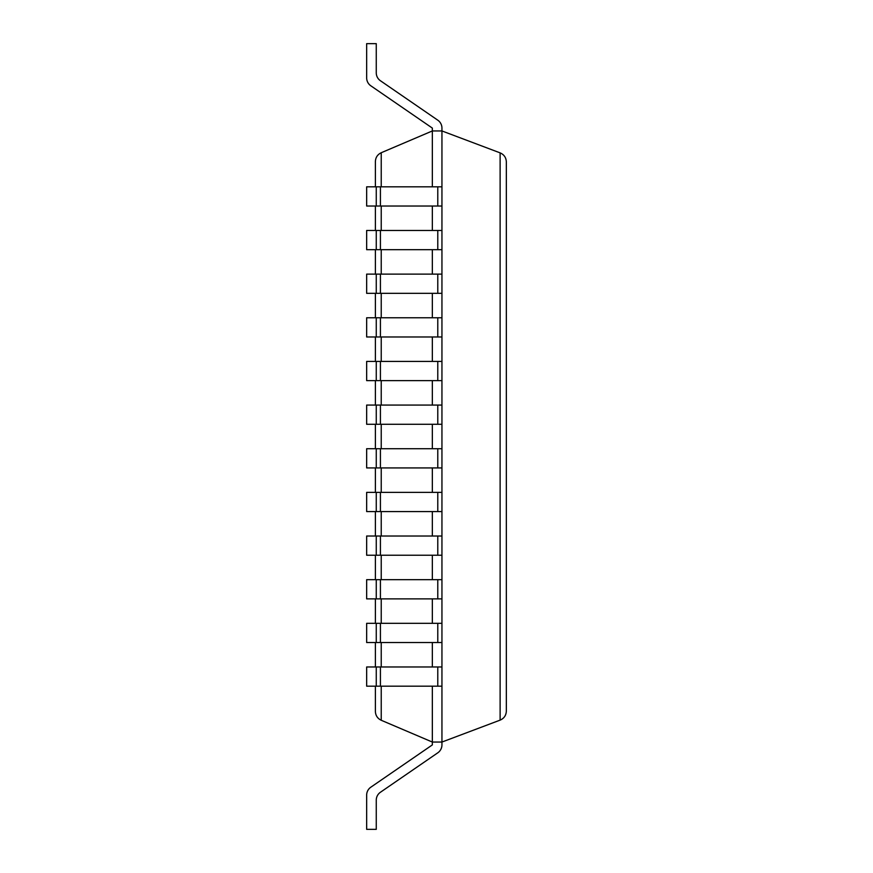 <?xml version="1.0" encoding="UTF-8"?>
<svg xmlns="http://www.w3.org/2000/svg" width="873" height="873" viewBox="0 0 873 873"><rect width="100%" height="100%" fill="white"/><g stroke="black" fill="none" stroke-linecap="round" stroke-linejoin="round"><path stroke-width="1.31" d="M366.66 77.883L366.66 43.65L366.66 77.883A9.603 9.603 0 0 0 370.818 85.794L432.342 128.091L432.342 130.95L381.228 152.731C377.529 154.521 375.576 157.456 375.39 161.57L375.39 186.822M432.342 686.178L432.342 742.05L381.228 720.269C377.529 718.479 375.576 715.544 375.39 711.43L375.39 686.178M432.342 186.822L432.342 130.95L441.945 130.95L441.945 742.05L500.12 720.127C504.048 718.414 506.122 715.413 506.34 711.135L506.34 161.865C506.122 157.587 504.048 154.586 500.12 152.873L500.12 720.127M432.342 206.028L432.342 230.472M432.342 249.678L432.342 274.122M432.342 293.328L432.342 317.772M432.342 336.978L432.342 361.422M432.342 380.628L432.342 405.072M432.342 424.278L432.342 448.722M432.342 467.928L432.342 492.372M432.342 511.578L432.342 536.022M432.342 555.228L432.342 579.672M432.342 598.878L432.342 623.322M432.342 642.528L432.342 666.972M375.39 206.028L375.39 230.472M375.39 249.678L375.39 274.122M375.39 293.328L375.39 317.772M375.39 336.978L375.39 361.422M375.39 380.628L375.39 405.072M375.39 424.278L375.39 448.722M375.39 467.928L375.39 492.372M375.39 511.578L375.39 536.022M375.39 555.228L375.39 579.672M375.39 598.878L375.39 623.322M375.39 642.528L375.39 666.972M376.263 800.17A9.603 9.603 0 0 1 380.421 792.258A9.603 9.603 0 0 0 376.263 800.17A9.603 9.603 0 0 1 380.421 792.258A9.603 9.603 0 0 0 376.263 800.17A9.603 9.603 0 0 1 380.421 792.258A9.603 9.603 0 0 0 376.263 800.17A9.603 9.603 0 0 1 380.421 792.258A9.603 9.603 0 0 0 376.263 800.17A9.603 9.603 0 0 1 380.421 792.258A9.603 9.603 0 0 0 376.263 800.17A9.603 9.603 0 0 1 380.421 792.258A9.603 9.603 0 0 0 376.263 800.17L376.263 829.35L366.66 829.35L366.66 795.117A9.603 9.603 0 0 1 370.818 787.206L432.342 744.909L432.342 742.05L441.945 742.05L441.945 744.909A9.603 9.603 0 0 1 437.777 752.821L380.421 792.258L437.777 752.821M366.66 43.65L376.263 43.65L376.263 72.83A9.603 9.603 0 0 0 380.421 80.742L437.777 120.179A9.603 9.603 0 0 1 441.945 128.091L441.945 130.95L500.12 152.873M376.263 686.178L366.66 686.178L366.66 666.972L376.263 666.972L376.263 686.178L441.945 686.178M376.263 666.972L441.945 666.972M376.263 642.528L366.66 642.528L366.66 623.322L376.263 623.322L376.263 642.528L441.945 642.528M376.263 623.322L441.945 623.322M376.263 598.878L366.66 598.878L366.66 579.672L376.263 579.672L376.263 598.878L441.945 598.878M376.263 579.672L441.945 579.672M376.263 555.228L366.66 555.228L366.66 536.022L376.263 536.022L376.263 555.228L441.945 555.228M376.263 536.022L441.945 536.022M376.263 511.578L366.66 511.578L366.66 492.372L376.263 492.372L376.263 511.578L441.945 511.578M376.263 492.372L441.945 492.372M376.263 467.928L366.66 467.928L366.66 448.722L376.263 448.722L376.263 467.928L441.945 467.928M376.263 448.722L441.945 448.722M376.263 424.278L366.66 424.278L366.66 405.072L376.263 405.072L376.263 424.278L441.945 424.278M376.263 405.072L441.945 405.072M376.263 380.628L366.66 380.628L366.66 361.422L376.263 361.422L376.263 380.628L441.945 380.628M376.263 361.422L441.945 361.422M376.263 336.978L366.66 336.978L366.66 317.772L376.263 317.772L376.263 336.978L441.945 336.978M376.263 317.772L441.945 317.772M376.263 293.328L366.66 293.328L366.66 274.122L376.263 274.122L376.263 293.328L441.945 293.328M376.263 274.122L441.945 274.122M376.263 249.678L366.66 249.678L366.66 230.472L376.263 230.472L376.263 249.678L441.945 249.678M376.263 230.472L441.945 230.472M376.263 206.028L366.66 206.028L366.66 186.822L376.263 186.822L376.263 206.028L441.945 206.028M376.263 186.822L441.945 186.822M370.818 787.206L432.342 744.909M370.818 85.794L432.342 128.091M376.263 72.83A9.603 9.603 0 0 0 380.421 80.742A9.603 9.603 0 0 1 376.263 72.83A9.603 9.603 0 0 0 380.421 80.742A9.603 9.603 0 0 1 376.263 72.83A9.603 9.603 0 0 0 380.421 80.742A9.603 9.603 0 0 1 376.263 72.83A9.603 9.603 0 0 0 380.421 80.742A9.603 9.603 0 0 1 376.263 72.83A9.603 9.603 0 0 0 380.421 80.742A9.603 9.603 0 0 1 376.263 72.83A9.603 9.603 0 0 0 380.421 80.742L437.777 120.179M441.945 742.05L441.945 744.909M381.228 152.731L381.228 186.822M381.228 206.028L381.228 230.472M381.228 249.678L381.228 274.122M381.228 293.328L381.228 317.772M381.228 336.978L381.228 361.422M381.228 380.628L381.228 405.072M381.228 424.278L381.228 448.722M381.228 467.928L381.228 492.372M381.228 511.578L381.228 536.022M381.228 555.228L381.228 579.672M381.228 598.878L381.228 623.322M381.228 642.528L381.228 666.972M381.228 686.178L381.228 720.269M380.421 666.972L380.421 686.178M437.777 666.972L437.777 686.178M380.421 623.322L380.421 642.528M437.777 623.322L437.777 642.528M380.421 579.672L380.421 598.878M437.777 579.672L437.777 598.878M380.421 536.022L380.421 555.228M437.777 536.022L437.777 555.228M380.421 492.372L380.421 511.578M437.777 492.372L437.777 511.578M380.421 448.722L380.421 467.928M437.777 448.722L437.777 467.928M380.421 405.072L380.421 424.278M437.777 405.072L437.777 424.278M380.421 361.422L380.421 380.628M437.777 361.422L437.777 380.628M380.421 317.772L380.421 336.978M437.777 317.772L437.777 336.978M380.421 274.122L380.421 293.328M437.777 274.122L437.777 293.328M380.421 230.472L380.421 249.678M437.777 230.472L437.777 249.678M380.421 186.822L380.421 206.028M437.777 186.822L437.777 206.028"/></g></svg>
